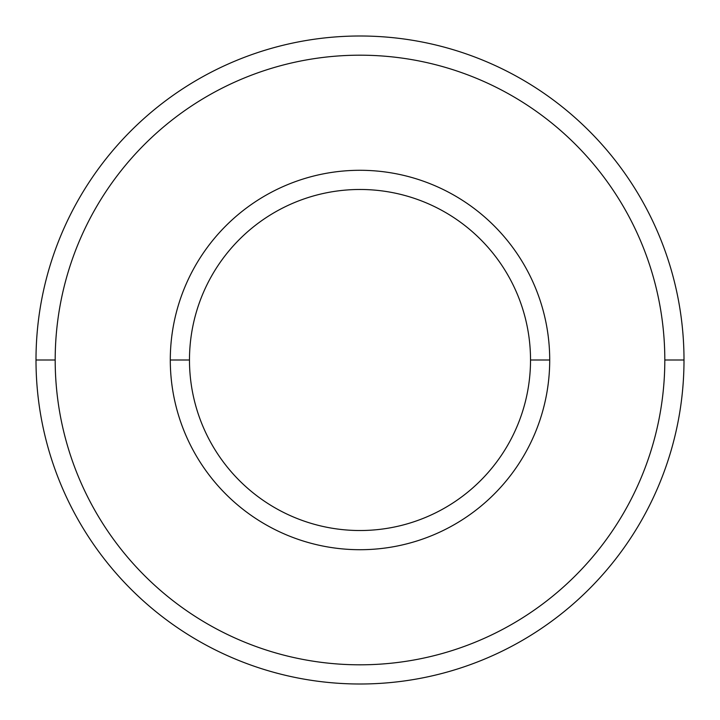 <?xml version="1.0" encoding="UTF-8"?>
<svg xmlns="http://www.w3.org/2000/svg" width="720" height="720" viewBox="0 0 720 720"><rect width="100%" height="100%" fill="white"/><g stroke="black" fill="none" stroke-linecap="round" stroke-linejoin="round"><path stroke-width="1.08" d="M360 684A324 324 0 0 1 36 360A324 324 0 0 1 360 36A324 324 0 0 0 36 360A324 324 0 0 0 360 684A324 324 0 0 0 684 360L664.812 360A304.812 304.812 0 0 1 360 664.812A304.812 304.812 0 0 1 55.188 360L36 360L55.188 360A304.812 304.812 0 0 0 360 664.812A304.812 304.812 0 0 0 664.812 360A304.812 304.812 0 0 0 360 55.188A304.812 304.812 0 0 0 55.188 360A304.812 304.812 0 0 1 360 55.188A304.812 304.812 0 0 1 664.812 360L684 360A324 324 0 0 0 360 36A324 324 0 0 1 684 360A324 324 0 0 1 360 684M549.711 360L530.523 360A170.523 170.523 0 0 1 360 530.523A170.523 170.523 0 0 1 189.477 360L170.289 360A189.711 189.711 0 0 0 360 549.711A189.711 189.711 0 0 0 549.711 360A189.711 189.711 0 0 0 360 170.289A189.711 189.711 0 0 0 170.289 360L189.477 360A170.523 170.523 0 0 0 360 530.523A170.523 170.523 0 0 0 530.523 360A170.523 170.523 0 0 0 360 189.477A170.523 170.523 0 0 0 189.477 360A170.523 170.523 0 0 1 360 189.477A170.523 170.523 0 0 1 530.523 360L549.711 360A189.711 189.711 0 0 1 360 549.711A189.711 189.711 0 0 1 170.289 360A189.711 189.711 0 0 1 360 170.289A189.711 189.711 0 0 1 549.711 360"/></g></svg>
